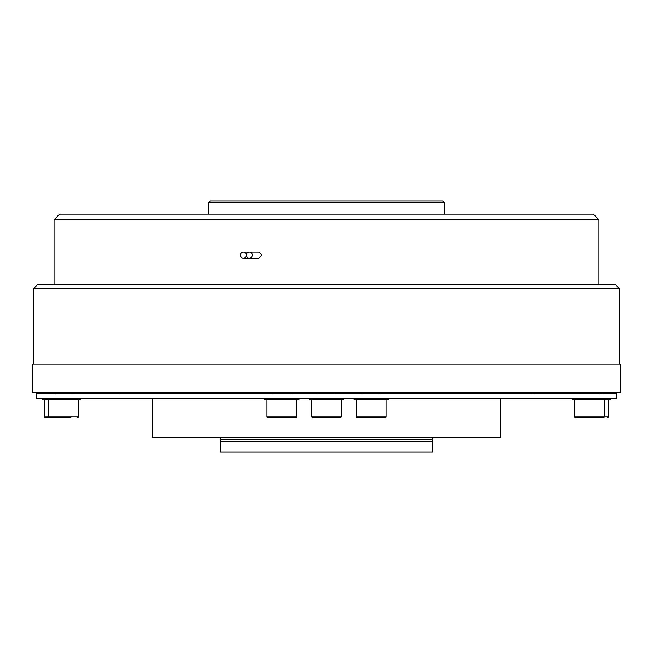 <?xml version="1.0" encoding="UTF-8"?>
<svg xmlns="http://www.w3.org/2000/svg" width="653" height="653" viewBox="0 0 653 653"><rect width="100%" height="100%" fill="white"/><g stroke="black" fill="none" stroke-linecap="round" stroke-linejoin="round"><path stroke-width="0.98" d="M433.437 437.534A1.486 1.486 0 0 0 432 439.404L432.506 441.297L220.494 441.297L221 439.404L432 439.404M219.563 437.534A1.486 1.486 0 0 1 221 439.404M220.494 441.297L220.494 452.039L432.506 452.039L432.506 441.297M152.606 398.665L152.606 437.534L500.394 437.534L500.394 398.665M616.628 398.665L36.372 398.665L36.372 393.824L616.628 393.824L616.628 398.665M120.062 392.706L120.062 393.824M532.938 392.706L532.938 393.824M620.35 392.706L32.65 392.706L32.65 364.072L620.35 364.072L620.35 392.706M602.678 392.706L602.678 393.824M50.322 392.706L50.322 393.824M54.077 392.706L54.077 393.824M72.679 392.706L72.679 393.824M272.562 392.706L272.562 393.824M291.165 392.706L291.165 393.824M361.835 392.706L361.835 393.824M380.438 392.706L380.438 393.824M619.419 364.072L619.419 288.561L33.581 288.561L33.581 364.072M33.581 288.561L37.303 284.839L615.697 284.839L619.419 288.561M243.398 252.017L258.955 252.017L261.935 255.086L258.955 258.155L249.34 258.155A3.069 2.963 90 0 1 246.377 255.086A3.069 2.963 90 0 1 249.34 252.017A3.069 2.963 90 0 1 252.311 255.086A3.069 2.963 90 0 1 249.34 258.155L243.398 258.155A3.069 2.963 90 0 1 240.435 255.086A3.069 2.963 90 0 1 243.398 252.017A3.069 2.963 90 0 1 246.361 255.086A3.069 2.963 90 0 1 243.398 258.155M598.964 284.839L598.964 219.751L54.036 219.751L54.036 284.839M54.036 219.751L59.619 214.168L593.381 214.168L598.964 219.751M444.595 214.168L444.595 202.822L208.405 202.822L208.405 214.168M208.405 202.822L210.258 200.961L442.742 200.961L444.595 202.822M325.161 398.665L325.161 399.407L343.609 399.407L343.609 398.665M327.839 398.665L327.839 399.407M327.243 399.407L327.243 398.665M325.757 399.407L325.757 398.665M309.391 398.665L309.391 399.407L325.161 399.407M340.45 417.814L312.55 417.814L311.62 416.883L341.38 416.883L340.45 417.814M354.081 398.665L354.081 399.407L388.249 399.407L388.249 398.665M356.26 399.407L356.26 416.883A0.931 0.931 0 0 0 357.183 417.814L385.082 417.814A0.931 0.931 0 0 0 386.013 416.883L386.013 399.407M371.133 417.814L363.59 417.814M264.808 398.665L264.808 399.407L298.976 399.407L298.976 398.665M266.987 399.407L266.987 416.883A0.931 0.931 0 0 0 267.918 417.814L295.817 417.814A0.931 0.931 0 0 0 296.74 416.883L296.74 399.407M281.867 417.814L274.317 417.814M46.322 398.665L46.322 399.407L80.49 399.407L80.49 398.665M48.502 399.407L48.502 416.883A0.931 0.931 0 0 0 49.424 417.814L70.924 417.814M78.254 399.407L78.254 416.883A0.931 0.931 0 0 1 77.323 417.814M42.51 398.665L42.51 399.407L46.322 399.407M44.739 399.407L44.739 416.883A0.931 0.931 0 0 0 45.669 417.814L55.832 417.814M610.441 398.665L610.441 399.407L606.735 399.407L606.735 398.665M608.261 399.407L608.261 416.883A0.931 0.931 0 0 1 607.331 417.814M578.501 416.883A0.931 0.931 0 0 0 579.431 417.814M572.51 398.665L572.51 399.407L606.735 399.407M604.498 399.407L604.498 416.883L603.576 417.814L575.677 417.814A0.931 0.931 0 0 1 574.746 416.883L608.261 416.883M356.26 416.883L386.013 416.883M266.987 416.883L296.74 416.883M44.739 416.883L78.254 416.883M580.321 392.706L580.321 393.824M335.797 392.706L335.797 393.824M341.38 399.407L341.38 416.883M317.203 392.706L317.203 393.824M311.62 399.407L311.62 416.883M574.746 399.407L574.746 416.883L575.677 417.814M598.923 392.706L598.923 393.824"/></g></svg>
